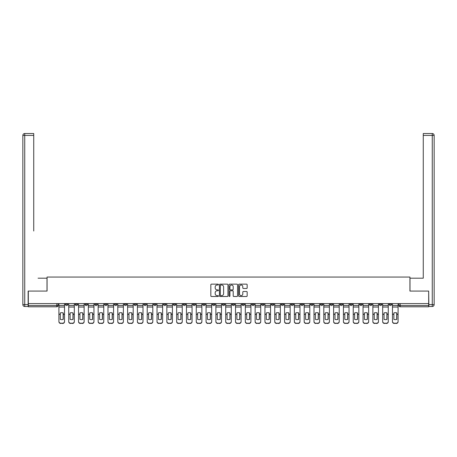 <?xml version="1.0" encoding="UTF-8"?>
<svg xmlns="http://www.w3.org/2000/svg" width="457" height="457" viewBox="0 0 457 457"><rect width="100%" height="100%" fill="white"/><g stroke="black" fill="none" stroke-linecap="round" stroke-linejoin="round"><path stroke-width="0.69" d="M218.44 284.58A0.434 0.434 0 0 0 218.006 284.145L211.448 284.145A0.617 0.617 0 0 0 210.831 284.762L210.831 295.879A0.617 0.617 0 0 0 211.448 296.496L218.006 296.496A0.434 0.434 0 0 0 218.44 296.062A0.434 0.434 0 0 0 218.006 295.628L217.155 295.628A1.977 1.977 0 0 1 215.184 293.657L215.184 292.726A1.977 1.977 0 0 1 217.155 290.755L218.006 290.755A0.434 0.434 0 0 0 218.44 290.321A0.434 0.434 0 0 0 218.006 289.887L217.155 289.887A1.977 1.977 0 0 1 215.184 287.916L215.184 286.985A1.977 1.977 0 0 1 217.155 285.014L218.006 285.014A0.434 0.434 0 0 0 218.44 284.58M389.118 303.591L389.118 304.282L391.638 304.282A1.257 1.257 0 0 1 390.381 305.539A1.257 1.257 0 0 1 389.118 304.282L389.118 303.591M330.257 303.591L330.257 304.282L332.77 304.282A1.257 1.257 0 0 1 331.514 305.539A1.257 1.257 0 0 1 330.257 304.282L330.257 303.591M320.443 303.591L320.443 304.282L322.962 304.282A1.257 1.257 0 0 1 321.705 305.539A1.257 1.257 0 0 1 320.443 304.282L320.443 303.591M261.581 303.591L261.581 304.282L264.095 304.282A1.257 1.257 0 0 1 262.838 305.539A1.257 1.257 0 0 1 261.581 304.282L261.581 303.591M251.767 303.591L251.767 304.282L254.286 304.282A1.257 1.257 0 0 1 253.029 305.539A1.257 1.257 0 0 1 251.767 304.282L251.767 303.591M241.959 303.591L241.959 304.282L244.472 304.282A1.257 1.257 0 0 1 243.215 305.539A1.257 1.257 0 0 1 241.959 304.282L241.959 303.591M222.336 303.591L222.336 304.282L224.85 304.282A1.257 1.257 0 0 1 223.593 305.539A1.257 1.257 0 0 1 222.336 304.282L222.336 303.591M202.714 304.282L202.714 303.591L202.714 304.282A1.257 1.257 0 0 0 203.971 305.539A1.257 1.257 0 0 1 202.714 304.282L205.233 304.282A1.257 1.257 0 0 1 203.971 305.539A1.257 1.257 0 0 0 205.233 304.282L205.233 303.591L205.233 304.282M192.905 304.282L192.905 303.591L192.905 304.282A1.257 1.257 0 0 0 194.162 305.539A1.257 1.257 0 0 1 192.905 304.282L195.419 304.282A1.257 1.257 0 0 1 194.162 305.539M183.091 304.282L183.091 303.591L183.091 304.282A1.257 1.257 0 0 0 184.354 305.539A1.257 1.257 0 0 1 183.091 304.282L185.611 304.282A1.257 1.257 0 0 1 184.354 305.539A1.257 1.257 0 0 0 185.611 304.282L185.611 303.591L185.611 304.282M173.283 303.591L173.283 304.282L175.796 304.282A1.257 1.257 0 0 1 174.54 305.539A1.257 1.257 0 0 1 173.283 304.282L173.283 303.591M163.475 303.591L163.475 304.282L165.988 304.282A1.257 1.257 0 0 1 164.731 305.539A1.257 1.257 0 0 1 163.475 304.282L163.475 303.591M153.661 303.591L153.661 304.282L156.174 304.282A1.257 1.257 0 0 1 154.917 305.539A1.257 1.257 0 0 1 153.661 304.282L153.661 303.591M143.852 304.282L143.852 303.591L143.852 304.282A1.257 1.257 0 0 0 145.109 305.539A1.257 1.257 0 0 1 143.852 304.282L146.366 304.282A1.257 1.257 0 0 1 145.109 305.539M124.23 304.282L124.23 303.591L124.23 304.282A1.257 1.257 0 0 0 125.486 305.539A1.257 1.257 0 0 1 124.23 304.282L126.743 304.282A1.257 1.257 0 0 1 125.486 305.539A1.257 1.257 0 0 0 126.743 304.282L126.743 303.591L126.743 304.282M114.416 304.282L114.416 303.591L114.416 304.282A1.257 1.257 0 0 0 115.678 305.539A1.257 1.257 0 0 1 114.416 304.282L116.935 304.282A1.257 1.257 0 0 1 115.678 305.539A1.257 1.257 0 0 0 116.935 304.282L116.935 303.591L116.935 304.282M104.607 304.282L104.607 303.591L104.607 304.282A1.257 1.257 0 0 0 105.864 305.539A1.257 1.257 0 0 1 104.607 304.282L107.121 304.282A1.257 1.257 0 0 1 105.864 305.539A1.257 1.257 0 0 0 107.121 304.282L107.121 303.591L107.121 304.282M94.793 304.282L94.793 303.591L94.793 304.282A1.257 1.257 0 0 0 96.056 305.539A1.257 1.257 0 0 1 94.793 304.282L97.312 304.282A1.257 1.257 0 0 1 96.056 305.539M84.985 304.282L84.985 303.591L84.985 304.282A1.257 1.257 0 0 0 86.242 305.539A1.257 1.257 0 0 1 84.985 304.282L87.498 304.282A1.257 1.257 0 0 1 86.242 305.539A1.257 1.257 0 0 0 87.498 304.282L87.498 303.591L87.498 304.282M75.177 304.282L75.177 303.591L75.177 304.282A1.257 1.257 0 0 0 76.433 305.539A1.257 1.257 0 0 1 75.177 304.282L77.69 304.282A1.257 1.257 0 0 1 76.433 305.539A1.257 1.257 0 0 0 77.69 304.282L77.69 303.591L77.69 304.282M246.54 288.498A0.617 0.617 0 0 0 247.157 287.881L247.157 284.762A0.617 0.617 0 0 0 246.54 284.145L239.257 284.145A0.617 0.617 0 0 0 238.64 284.762L238.64 295.879A0.617 0.617 0 0 0 239.257 296.496L246.54 296.496A0.617 0.617 0 0 0 247.157 295.879L247.157 292.109A0.617 0.617 0 0 0 246.54 291.492L243.421 291.492A0.617 0.617 0 0 0 242.804 292.109L242.804 293.977A1.651 1.651 0 0 1 241.153 295.628A1.651 1.651 0 0 1 239.502 293.977L239.502 286.665A1.651 1.651 0 0 1 241.153 285.014A1.651 1.651 0 0 1 242.804 286.665L242.804 287.881A0.617 0.617 0 0 0 243.421 288.498L246.54 288.498M29.705 133.535L24.735 133.535L33.732 133.535L29.705 133.535L33.732 133.535L33.732 135.421L24.735 135.421L24.735 304.596L28.134 304.596L28.134 291.075L47.065 291.075L47.065 277.051L409.935 277.051L409.935 291.075L428.677 291.075L428.677 303.591L28.323 303.591L28.323 305.539L58.068 305.539L58.068 303.591L58.068 305.539A1.257 1.257 0 0 1 56.811 306.796L28.323 306.796L28.323 305.539M28.323 291.075L28.323 303.591M227.957 284.762A0.617 0.617 0 0 0 227.34 284.145L220.057 284.145A0.617 0.617 0 0 0 219.44 284.762L219.44 295.879A0.617 0.617 0 0 0 220.057 296.496L227.34 296.496A0.617 0.617 0 0 0 227.957 295.879L227.957 284.762M229.66 284.145L236.943 284.145A0.617 0.617 0 0 1 237.56 284.762L237.56 295.879A0.617 0.617 0 0 1 236.943 296.496L233.824 296.496A0.617 0.617 0 0 1 233.207 295.879L233.207 291.372A0.617 0.617 0 0 0 232.59 290.755L230.522 290.755A0.617 0.617 0 0 0 229.905 291.372L229.905 296.062A0.434 0.434 0 0 1 229.471 296.496A0.434 0.434 0 0 1 229.043 296.062L229.043 284.762A0.617 0.617 0 0 1 229.66 284.145M398.932 303.591L398.932 305.539L428.677 305.539L428.677 306.796L400.189 306.796A1.257 1.257 0 0 1 398.932 305.539A1.257 1.257 0 0 0 400.189 306.796L400.189 303.591M428.677 303.591L428.677 305.539M391.638 303.591L391.638 304.282A1.257 1.257 0 0 1 390.381 305.539M381.824 303.591L381.824 304.282A1.257 1.257 0 0 1 380.567 305.539A1.257 1.257 0 0 1 379.31 304.282L381.824 304.282M379.31 303.591L379.31 304.282M372.015 303.591L372.015 304.282A1.257 1.257 0 0 1 370.758 305.539A1.257 1.257 0 0 1 369.502 304.282L372.015 304.282M369.502 303.591L369.502 304.282M362.207 303.591L362.207 304.282A1.257 1.257 0 0 1 360.944 305.539A1.257 1.257 0 0 1 359.688 304.282A1.257 1.257 0 0 0 360.944 305.539M359.688 303.591L359.688 304.282L362.207 304.282M352.393 303.591L352.393 304.282A1.257 1.257 0 0 1 351.136 305.539A1.257 1.257 0 0 1 349.879 304.282L352.393 304.282M349.879 303.591L349.879 304.282M342.584 303.591L342.584 304.282A1.257 1.257 0 0 1 341.322 305.539A1.257 1.257 0 0 1 340.065 304.282L342.584 304.282M340.065 303.591L340.065 304.282M332.77 303.591L332.77 304.282M322.962 303.591L322.962 304.282L322.962 303.591M313.148 303.591L313.148 304.282A1.257 1.257 0 0 1 311.891 305.539A1.257 1.257 0 0 1 310.634 304.282L313.148 304.282M310.634 303.591L310.634 304.282M303.339 303.591L303.339 304.282A1.257 1.257 0 0 1 302.083 305.539A1.257 1.257 0 0 1 300.826 304.282L303.339 304.282M300.826 303.591L300.826 304.282M293.525 303.591L293.525 304.282A1.257 1.257 0 0 1 292.269 305.539A1.257 1.257 0 0 1 291.012 304.282L293.525 304.282M291.012 303.591L291.012 304.282M283.717 303.591L283.717 304.282A1.257 1.257 0 0 1 282.46 305.539A1.257 1.257 0 0 1 281.204 304.282L283.717 304.282M281.204 303.591L281.204 304.282M273.909 303.591L273.909 304.282A1.257 1.257 0 0 1 272.646 305.539A1.257 1.257 0 0 1 271.389 304.282L273.909 304.282M271.389 303.591L271.389 304.282M264.095 303.591L264.095 304.282A1.257 1.257 0 0 1 262.838 305.539M254.286 303.591L254.286 304.282M244.472 304.282L244.472 303.591L244.472 304.282A1.257 1.257 0 0 1 243.215 305.539M234.664 303.591L234.664 304.282A1.257 1.257 0 0 1 233.407 305.539A1.257 1.257 0 0 1 232.15 304.282A1.257 1.257 0 0 0 233.407 305.539A1.257 1.257 0 0 0 234.664 304.282L232.15 304.282L232.15 303.591M224.85 304.282L224.85 303.591L224.85 304.282A1.257 1.257 0 0 1 223.593 305.539M215.041 303.591L215.041 304.282A1.257 1.257 0 0 1 213.785 305.539A1.257 1.257 0 0 1 212.528 304.282A1.257 1.257 0 0 0 213.785 305.539M212.528 303.591L212.528 304.282L215.041 304.282M195.419 303.591L195.419 304.282L195.419 303.591M175.796 304.282L175.796 303.591L175.796 304.282A1.257 1.257 0 0 1 174.54 305.539M165.988 304.282L165.988 303.591L165.988 304.282A1.257 1.257 0 0 1 164.731 305.539M156.174 304.282L156.174 303.591L156.174 304.282A1.257 1.257 0 0 1 154.917 305.539M146.366 303.591L146.366 304.282L146.366 303.591M136.557 304.282L136.557 303.591L136.557 304.282A1.257 1.257 0 0 1 135.295 305.539A1.257 1.257 0 0 1 134.038 304.282L136.557 304.282A1.257 1.257 0 0 1 135.295 305.539M134.038 303.591L134.038 304.282M97.312 303.591L97.312 304.282L97.312 303.591M67.882 303.591L67.882 304.282A1.257 1.257 0 0 1 66.619 305.539A1.257 1.257 0 0 1 65.362 304.282A1.257 1.257 0 0 0 66.619 305.539A1.257 1.257 0 0 0 67.882 304.282L67.882 303.591M65.362 303.591L65.362 304.282L67.882 304.282M56.811 303.591L56.811 306.796A1.257 1.257 0 0 0 58.068 305.539M220.737 285.014A0.434 0.434 0 0 0 220.303 285.442L220.303 295.199A0.434 0.434 0 0 0 220.737 295.628L221.634 295.628A1.977 1.977 0 0 0 223.61 293.657L223.61 286.985A1.977 1.977 0 0 0 221.634 285.014L220.737 285.014M233.207 286.693A1.651 1.651 0 0 0 231.556 285.042A1.651 1.651 0 0 0 229.905 286.693L229.905 289.27A0.617 0.617 0 0 0 230.522 289.887L232.59 289.887A0.617 0.617 0 0 0 233.207 289.27L233.207 286.693M63.129 319.397L63.129 312.891M61.718 312.679A3.902 3.433 180 0 1 63.129 312.936M58.919 314.644L58.919 321.414A1.885 1.788 0 0 0 60.804 323.202L62.626 323.202A1.885 1.788 0 0 0 64.517 321.414L64.517 321.677A1.885 1.788 180 0 1 62.626 323.465L62.626 323.202M61.718 319.626A3.902 3.696 180 0 0 63.129 319.352M63.255 314.387L63.255 312.936A3.902 3.433 180 0 0 61.781 312.679A3.902 3.433 180 0 0 60.301 312.936L60.301 319.352A3.902 3.696 180 0 0 63.255 319.352L63.255 314.387L64.517 314.387L64.517 321.414M64.517 303.591L64.517 314.387M58.919 303.591L58.919 321.414M60.804 323.202L62.626 323.465M60.804 323.465A1.885 1.788 180 0 1 58.919 321.677M72.943 319.397L72.943 312.891M71.526 312.679A3.902 3.433 180 0 1 72.943 312.936M68.727 314.644L68.727 321.414A1.885 1.788 0 0 0 70.612 323.202L72.44 323.202A1.885 1.788 0 0 0 74.325 321.414L74.325 321.677A1.885 1.788 180 0 1 72.44 323.465L72.44 323.202M71.526 319.626A3.902 3.696 180 0 0 72.943 319.352M82.751 319.397L82.751 312.891M81.34 312.679A3.902 3.433 180 0 1 82.751 312.936M78.541 314.644L78.541 321.414A1.885 1.788 0 0 0 80.426 323.202L82.249 323.202A1.885 1.788 0 0 0 84.134 321.414L84.134 321.677A1.885 1.788 180 0 1 82.249 323.465L82.249 323.202M81.34 319.626A3.902 3.696 180 0 0 82.751 319.352M47.002 291.075L47.002 278.182L38.068 278.182M33.732 135.421L33.732 231.013M28.134 304.596L28.134 306.481L24.735 306.481A1.885 1.885 0 0 1 22.85 304.596L22.85 135.421A1.885 1.885 0 0 1 24.735 133.535A1.885 1.885 0 0 0 22.85 135.421A1.885 1.885 0 0 1 24.735 133.535A1.885 1.885 0 0 0 22.85 135.421L24.735 135.421L24.735 133.535M418.932 278.182L423.268 278.182L423.268 133.535L432.265 133.535L423.268 133.535M409.998 291.075L409.998 278.182L423.268 278.182L423.268 231.013M428.866 304.596L432.265 304.596L432.265 135.421L434.15 135.421A1.885 1.885 0 0 0 432.265 133.535A1.885 1.885 0 0 1 434.15 135.421L434.15 304.596A1.885 1.885 0 0 1 432.265 306.481L428.866 306.481L428.677 291.075M73.069 314.387L73.069 312.936A3.902 3.433 180 0 0 71.589 312.679A3.902 3.433 180 0 0 70.11 312.936L70.11 319.352A3.902 3.696 180 0 0 73.069 319.352L73.069 314.387L74.325 314.387L74.325 321.414M74.325 303.591L74.325 314.387M68.727 303.591L68.727 321.414M70.612 323.202L72.44 323.465M70.612 323.465A1.885 1.788 180 0 1 68.727 321.677M82.877 314.387L82.877 312.936A3.902 3.433 180 0 0 81.403 312.679A3.902 3.433 180 0 0 79.924 312.936L79.924 319.352A3.902 3.696 180 0 0 82.877 319.352L82.877 314.387L84.134 314.387L84.134 321.414M84.134 303.591L84.134 314.387M78.541 303.591L78.541 321.414M80.426 323.202L82.249 323.465M80.426 323.465A1.885 1.788 180 0 1 78.541 321.677M92.565 319.397L92.565 312.891M91.149 312.679A3.902 3.433 180 0 1 92.565 312.936M88.35 314.644L88.35 321.414A1.885 1.788 0 0 0 90.235 323.202L92.063 323.202A1.885 1.788 0 0 0 93.948 321.414L93.948 321.677A1.885 1.788 180 0 1 92.063 323.465L92.063 323.202M91.149 319.626A3.902 3.696 180 0 0 92.565 319.352M102.374 319.397L102.374 312.891M100.957 312.679A3.902 3.433 180 0 1 102.374 312.936M98.158 314.644L98.158 321.414A1.885 1.788 0 0 0 100.049 323.202L101.871 323.202A1.885 1.788 0 0 0 103.756 321.414L103.756 321.677A1.885 1.788 180 0 1 101.871 323.465L101.871 323.202M100.957 319.626A3.902 3.696 180 0 0 102.374 319.352M112.188 319.397L112.188 312.891M110.771 312.679A3.902 3.433 180 0 1 112.188 312.936M107.972 314.644L107.972 321.414A1.885 1.788 0 0 0 109.857 323.202L111.679 323.202A1.885 1.788 0 0 0 113.57 321.414L113.57 321.677A1.885 1.788 180 0 1 111.679 323.465L111.679 323.202M110.771 319.626A3.902 3.696 180 0 0 112.188 319.352M92.691 314.387L92.691 312.936A3.902 3.433 180 0 0 91.211 312.679A3.902 3.433 180 0 0 89.732 312.936L89.732 319.352A3.902 3.696 180 0 0 92.691 319.352L92.691 314.387L93.948 314.387L93.948 321.414M93.948 303.591L93.948 314.387M88.35 303.591L88.35 321.414M90.235 323.202L92.063 323.465M90.235 323.465A1.885 1.788 180 0 1 88.35 321.677M102.499 314.387L102.499 312.936A3.902 3.433 180 0 0 101.02 312.679A3.902 3.433 180 0 0 99.546 312.936L99.546 319.352A3.902 3.696 180 0 0 102.499 319.352L102.499 314.387L103.756 314.387L103.756 321.414M103.756 303.591L103.756 314.387M98.158 303.591L98.158 321.414M100.049 323.202L101.871 323.465M100.049 323.465A1.885 1.788 180 0 1 98.158 321.677M112.313 314.387L112.313 312.936A3.902 3.433 180 0 0 110.834 312.679A3.902 3.433 180 0 0 109.354 312.936L109.354 319.352A3.902 3.696 180 0 0 112.313 319.352L112.313 314.387L113.57 314.387L113.57 321.414M113.57 303.591L113.57 314.387M107.972 303.591L107.972 321.414M109.857 323.202L111.679 323.465M109.857 323.465A1.885 1.788 180 0 1 107.972 321.677M121.996 319.397L121.996 312.891M120.579 312.679A3.902 3.433 180 0 1 121.996 312.936M117.78 314.644L117.78 321.414A1.885 1.788 0 0 0 119.671 323.202L121.493 323.202A1.885 1.788 0 0 0 123.379 321.414L123.379 321.677A1.885 1.788 180 0 1 121.493 323.465L121.493 323.202M120.579 319.626A3.902 3.696 180 0 0 121.996 319.352M122.122 314.387L122.122 312.936A3.902 3.433 180 0 0 120.642 312.679A3.902 3.433 180 0 0 119.168 312.936L119.168 319.352A3.902 3.696 180 0 0 122.122 319.352L122.122 314.387L123.379 314.387L123.379 321.414M123.379 303.591L123.379 314.387M117.78 303.591L117.78 321.414M119.671 323.202L121.493 323.465M119.671 323.465A1.885 1.788 180 0 1 117.78 321.677M131.805 319.397L131.805 312.891M130.394 312.679A3.902 3.433 180 0 1 131.805 312.936M127.594 314.644L127.594 321.414A1.885 1.788 0 0 0 129.48 323.202L131.302 323.202A1.885 1.788 0 0 0 133.193 321.414L133.193 321.677A1.885 1.788 180 0 1 131.302 323.465L131.302 323.202M130.394 319.626A3.902 3.696 180 0 0 131.805 319.352M131.93 314.387L131.93 312.936A3.902 3.433 180 0 0 130.456 312.679A3.902 3.433 180 0 0 128.977 312.936L128.977 319.352A3.902 3.696 180 0 0 131.93 319.352L131.93 314.387L133.193 314.387L133.193 321.414M133.193 303.591L133.193 314.387M127.594 303.591L127.594 321.414M129.48 323.202L131.302 323.465M129.48 323.465A1.885 1.788 180 0 1 127.594 321.677M141.619 319.397L141.619 312.891M140.202 312.679A3.902 3.433 180 0 1 141.619 312.936M137.403 314.644L137.403 321.414A1.885 1.788 0 0 0 139.288 323.202L141.116 323.202A1.885 1.788 0 0 0 143.001 321.414L143.001 321.677A1.885 1.788 180 0 1 141.116 323.465L141.116 323.202M140.202 319.626A3.902 3.696 180 0 0 141.619 319.352M141.744 314.387L141.744 312.936A3.902 3.433 180 0 0 140.265 312.679A3.902 3.433 180 0 0 138.785 312.936L138.785 319.352A3.902 3.696 180 0 0 141.744 319.352L141.744 314.387L143.001 314.387L143.001 321.414M143.001 303.591L143.001 314.387M137.403 303.591L137.403 321.414M139.288 323.202L141.116 323.465M139.288 323.465A1.885 1.788 180 0 1 137.403 321.677M151.427 319.397L151.427 312.891M150.016 312.679A3.902 3.433 180 0 1 151.427 312.936M147.217 314.644L147.217 321.414A1.885 1.788 0 0 0 149.102 323.202L150.924 323.202A1.885 1.788 0 0 0 152.809 321.414L152.809 321.677A1.885 1.788 180 0 1 150.924 323.465L150.924 323.202M150.016 319.626A3.902 3.696 180 0 0 151.427 319.352M151.553 314.387L151.553 312.936A3.902 3.433 180 0 0 150.079 312.679A3.902 3.433 180 0 0 148.599 312.936L148.599 319.352A3.902 3.696 180 0 0 151.553 319.352L151.553 314.387L152.809 314.387L152.809 321.414M152.809 303.591L152.809 314.387M147.217 303.591L147.217 321.414M149.102 323.202L150.924 323.465M149.102 323.465A1.885 1.788 180 0 1 147.217 321.677M161.241 319.397L161.241 312.891M159.824 312.679A3.902 3.433 180 0 1 161.241 312.936M157.025 314.644L157.025 321.414A1.885 1.788 0 0 0 158.91 323.202L160.738 323.202A1.885 1.788 0 0 0 162.623 321.414L162.623 321.677A1.885 1.788 180 0 1 160.738 323.465L160.738 323.202M159.824 319.626A3.902 3.696 180 0 0 161.241 319.352M161.367 314.387L161.367 312.936A3.902 3.433 180 0 0 159.887 312.679A3.902 3.433 180 0 0 158.408 312.936L158.408 319.352A3.902 3.696 180 0 0 161.367 319.352L161.367 314.387L162.623 314.387L162.623 321.414M162.623 303.591L162.623 314.387M157.025 303.591L157.025 321.414M158.91 323.202L160.738 323.465M158.91 323.465A1.885 1.788 180 0 1 157.025 321.677M171.049 319.397L171.049 312.891M169.633 312.679A3.902 3.433 180 0 1 171.049 312.936M166.839 314.644L166.839 321.414A1.885 1.788 0 0 0 168.724 323.202L170.547 323.202A1.885 1.788 0 0 0 172.432 321.414L172.432 321.677A1.885 1.788 180 0 1 170.547 323.465L170.547 323.202M169.633 319.626A3.902 3.696 180 0 0 171.049 319.352M171.175 314.387L171.175 312.936A3.902 3.433 180 0 0 169.696 312.679A3.902 3.433 180 0 0 168.222 312.936L168.222 319.352A3.902 3.696 180 0 0 171.175 319.352L171.175 314.387L172.432 314.387L172.432 321.414M172.432 303.591L172.432 314.387M166.839 303.591L166.839 321.414M168.724 323.202L170.547 323.465M168.724 323.465A1.885 1.788 180 0 1 166.839 321.677M180.863 319.397L180.863 312.891M179.447 312.679A3.902 3.433 180 0 1 180.863 312.936M176.648 314.644L176.648 321.414A1.885 1.788 0 0 0 178.533 323.202L180.355 323.202A1.885 1.788 0 0 0 182.246 321.414L182.246 321.677A1.885 1.788 180 0 1 180.355 323.465L180.355 323.202M179.447 319.626A3.902 3.696 180 0 0 180.863 319.352M180.989 314.387L180.989 312.936A3.902 3.433 180 0 0 179.51 312.679A3.902 3.433 180 0 0 178.03 312.936L178.03 319.352A3.902 3.696 180 0 0 180.989 319.352L180.989 314.387L182.246 314.387L182.246 321.414M182.246 303.591L182.246 314.387M176.648 303.591L176.648 321.414M178.533 323.202L180.355 323.465M178.533 323.465A1.885 1.788 180 0 1 176.648 321.677M190.672 319.397L190.672 312.891M189.255 312.679A3.902 3.433 180 0 1 190.672 312.936M186.456 314.644L186.456 321.414A1.885 1.788 0 0 0 188.347 323.202L190.169 323.202A1.885 1.788 0 0 0 192.054 321.414L192.054 321.677A1.885 1.788 180 0 1 190.169 323.465L190.169 323.202M189.255 319.626A3.902 3.696 180 0 0 190.672 319.352M190.798 314.387L190.798 312.936A3.902 3.433 180 0 0 189.318 312.679A3.902 3.433 180 0 0 187.844 312.936L187.844 319.352A3.902 3.696 180 0 0 190.798 319.352L190.798 314.387L192.054 314.387L192.054 321.414M192.054 303.591L192.054 314.387M186.456 303.591L186.456 321.414M188.347 323.202L190.169 323.465M188.347 323.465A1.885 1.788 180 0 1 186.456 321.677M200.48 319.397L200.48 312.891M199.069 312.679A3.902 3.433 180 0 1 200.48 312.936M196.27 314.644L196.27 321.414A1.885 1.788 0 0 0 198.155 323.202L199.977 323.202A1.885 1.788 0 0 0 201.868 321.414L201.868 321.677A1.885 1.788 180 0 1 199.977 323.465L199.977 323.202M199.069 319.626A3.902 3.696 180 0 0 200.48 319.352M200.606 314.387L200.606 312.936A3.902 3.433 180 0 0 199.132 312.679A3.902 3.433 180 0 0 197.653 312.936L197.653 319.352A3.902 3.696 180 0 0 200.606 319.352L200.606 314.387L201.868 314.387L201.868 321.414M201.868 303.591L201.868 314.387M196.27 303.591L196.27 321.414M198.155 323.202L199.977 323.465M198.155 323.465A1.885 1.788 180 0 1 196.27 321.677M210.294 319.397L210.294 312.891M208.878 312.679A3.902 3.433 180 0 1 210.294 312.936M206.078 314.644L206.078 321.414A1.885 1.788 0 0 0 207.969 323.202L209.792 323.202A1.885 1.788 0 0 0 211.677 321.414L211.677 321.677A1.885 1.788 180 0 1 209.792 323.465L209.792 323.202M208.878 319.626A3.902 3.696 180 0 0 210.294 319.352M210.42 314.387L210.42 312.936A3.902 3.433 180 0 0 208.94 312.679A3.902 3.433 180 0 0 207.461 312.936L207.461 319.352A3.902 3.696 180 0 0 210.42 319.352L210.42 314.387L211.677 314.387L211.677 321.414M211.677 303.591L211.677 314.387M206.078 303.591L206.078 321.414M207.969 323.202L209.792 323.465M207.969 323.465A1.885 1.788 180 0 1 206.078 321.677M220.103 319.397L220.103 312.891M218.692 312.679A3.902 3.433 180 0 1 220.103 312.936M215.893 314.644L215.893 321.414A1.885 1.788 0 0 0 217.778 323.202L219.6 323.202A1.885 1.788 0 0 0 221.485 321.414L221.485 321.677A1.885 1.788 180 0 1 219.6 323.465L219.6 323.202M218.692 319.626A3.902 3.696 180 0 0 220.103 319.352M220.228 314.387L220.228 312.936A3.902 3.433 180 0 0 218.754 312.679A3.902 3.433 180 0 0 217.275 312.936L217.275 319.352A3.902 3.696 180 0 0 220.228 319.352L220.228 314.387L221.485 314.387L221.485 321.414M221.485 303.591L221.485 314.387M215.893 303.591L215.893 321.414M217.778 323.202L219.6 323.465M217.778 323.465A1.885 1.788 180 0 1 215.893 321.677M229.917 319.397L229.917 312.891M228.5 312.679A3.902 3.433 180 0 1 229.917 312.936M225.701 314.644L225.701 321.414A1.885 1.788 0 0 0 227.586 323.202L229.414 323.202A1.885 1.788 0 0 0 231.299 321.414L231.299 321.677A1.885 1.788 180 0 1 229.414 323.465L229.414 323.202M228.5 319.626A3.902 3.696 180 0 0 229.917 319.352M230.042 314.387L230.042 312.936A3.902 3.433 180 0 0 228.563 312.679A3.902 3.433 180 0 0 227.083 312.936L227.083 319.352A3.902 3.696 180 0 0 230.042 319.352L230.042 314.387L231.299 314.387L231.299 321.414M231.299 303.591L231.299 314.387M225.701 303.591L225.701 321.414M227.586 323.202L229.414 323.465M227.586 323.465A1.885 1.788 180 0 1 225.701 321.677M239.725 319.397L239.725 312.891M238.308 312.679A3.902 3.433 180 0 1 239.725 312.936M235.515 314.644L235.515 321.414A1.885 1.788 0 0 0 237.4 323.202L239.222 323.202A1.885 1.788 0 0 0 241.107 321.414L241.107 321.677A1.885 1.788 180 0 1 239.222 323.465L239.222 323.202M238.308 319.626A3.902 3.696 180 0 0 239.725 319.352M239.851 314.387L239.851 312.936A3.902 3.433 180 0 0 238.371 312.679A3.902 3.433 180 0 0 236.897 312.936L236.897 319.352A3.902 3.696 180 0 0 239.851 319.352L239.851 314.387L241.107 314.387L241.107 321.414M241.107 303.591L241.107 314.387M235.515 303.591L235.515 321.414M237.4 323.202L239.222 323.465M237.4 323.465A1.885 1.788 180 0 1 235.515 321.677M249.539 319.397L249.539 312.891M248.122 312.679A3.902 3.433 180 0 1 249.539 312.936M245.323 314.644L245.323 321.414A1.885 1.788 0 0 0 247.208 323.202L249.031 323.202A1.885 1.788 0 0 0 250.922 321.414L250.922 321.677A1.885 1.788 180 0 1 249.031 323.465L249.031 323.202M248.122 319.626A3.902 3.696 180 0 0 249.539 319.352M249.665 314.387L249.665 312.936A3.902 3.433 180 0 0 248.185 312.679A3.902 3.433 180 0 0 246.706 312.936L246.706 319.352A3.902 3.696 180 0 0 249.665 319.352L249.665 314.387L250.922 314.387L250.922 321.414M250.922 303.591L250.922 314.387M245.323 303.591L245.323 321.414M247.208 323.202L249.031 323.465M247.208 323.465A1.885 1.788 180 0 1 245.323 321.677M259.348 319.397L259.348 312.891M257.931 312.679A3.902 3.433 180 0 1 259.348 312.936M255.132 314.644L255.132 321.414A1.885 1.788 0 0 0 257.023 323.202L258.845 323.202A1.885 1.788 0 0 0 260.73 321.414L260.73 321.677A1.885 1.788 180 0 1 258.845 323.465L258.845 323.202M257.931 319.626A3.902 3.696 180 0 0 259.348 319.352M259.473 314.387L259.473 312.936A3.902 3.433 180 0 0 257.994 312.679A3.902 3.433 180 0 0 256.52 312.936L256.52 319.352A3.902 3.696 180 0 0 259.473 319.352L259.473 314.387L260.73 314.387L260.73 321.414M260.73 303.591L260.73 314.387M255.132 303.591L255.132 321.414M257.023 323.202L258.845 323.465M257.023 323.465A1.885 1.788 180 0 1 255.132 321.677M269.156 319.397L269.156 312.891M267.745 312.679A3.902 3.433 180 0 1 269.156 312.936M264.946 314.644L264.946 321.414A1.885 1.788 0 0 0 266.831 323.202L268.653 323.202A1.885 1.788 0 0 0 270.544 321.414L270.544 321.677A1.885 1.788 180 0 1 268.653 323.465L268.653 323.202M267.745 319.626A3.902 3.696 180 0 0 269.156 319.352M269.282 314.387L269.282 312.936A3.902 3.433 180 0 0 267.808 312.679A3.902 3.433 180 0 0 266.328 312.936L266.328 319.352A3.902 3.696 180 0 0 269.282 319.352L269.282 314.387L270.544 314.387L270.544 321.414M270.544 303.591L270.544 314.387M264.946 303.591L264.946 321.414M266.831 323.202L268.653 323.465M266.831 323.465A1.885 1.788 180 0 1 264.946 321.677M278.97 319.397L278.97 312.891M277.553 312.679A3.902 3.433 180 0 1 278.97 312.936M274.754 314.644L274.754 321.414A1.885 1.788 0 0 0 276.645 323.202L278.467 323.202A1.885 1.788 0 0 0 280.352 321.414L280.352 321.677A1.885 1.788 180 0 1 278.467 323.465L278.467 323.202M277.553 319.626A3.902 3.696 180 0 0 278.97 319.352M279.096 314.387L279.096 312.936A3.902 3.433 180 0 0 277.616 312.679A3.902 3.433 180 0 0 276.137 312.936L276.137 319.352A3.902 3.696 180 0 0 279.096 319.352L279.096 314.387L280.352 314.387L280.352 321.414M280.352 303.591L280.352 314.387M274.754 303.591L274.754 321.414M276.645 323.202L278.467 323.465M276.645 323.465A1.885 1.788 180 0 1 274.754 321.677M288.778 319.397L288.778 312.891M287.367 312.679A3.902 3.433 180 0 1 288.778 312.936M284.568 314.644L284.568 321.414A1.885 1.788 0 0 0 286.453 323.202L288.276 323.202A1.885 1.788 0 0 0 290.161 321.414L290.161 321.677A1.885 1.788 180 0 1 288.276 323.465L288.276 323.202M287.367 319.626A3.902 3.696 180 0 0 288.778 319.352M288.904 314.387L288.904 312.936A3.902 3.433 180 0 0 287.43 312.679A3.902 3.433 180 0 0 285.951 312.936L285.951 319.352A3.902 3.696 180 0 0 288.904 319.352L288.904 314.387L290.161 314.387L290.161 321.414M290.161 303.591L290.161 314.387M284.568 303.591L284.568 321.414M286.453 323.202L288.276 323.465M286.453 323.465A1.885 1.788 180 0 1 284.568 321.677M298.592 319.397L298.592 312.891M297.176 312.679A3.902 3.433 180 0 1 298.592 312.936M294.377 314.644L294.377 321.414A1.885 1.788 0 0 0 296.262 323.202L298.09 323.202A1.885 1.788 0 0 0 299.975 321.414L299.975 321.677A1.885 1.788 180 0 1 298.09 323.465L298.09 323.202M297.176 319.626A3.902 3.696 180 0 0 298.592 319.352M298.718 314.387L298.718 312.936A3.902 3.433 180 0 0 297.239 312.679A3.902 3.433 180 0 0 295.759 312.936L295.759 319.352A3.902 3.696 180 0 0 298.718 319.352L298.718 314.387L299.975 314.387L299.975 321.414M299.975 303.591L299.975 314.387M294.377 303.591L294.377 321.414M296.262 323.202L298.09 323.465M296.262 323.465A1.885 1.788 180 0 1 294.377 321.677M308.401 319.397L308.401 312.891M306.984 312.679A3.902 3.433 180 0 1 308.401 312.936M304.191 314.644L304.191 321.414A1.885 1.788 0 0 0 306.076 323.202L307.898 323.202A1.885 1.788 0 0 0 309.783 321.414L309.783 321.677A1.885 1.788 180 0 1 307.898 323.465L307.898 323.202M306.984 319.626A3.902 3.696 180 0 0 308.401 319.352M308.526 314.387L308.526 312.936A3.902 3.433 180 0 0 307.047 312.679A3.902 3.433 180 0 0 305.573 312.936L305.573 319.352A3.902 3.696 180 0 0 308.526 319.352L308.526 314.387L309.783 314.387L309.783 321.414M309.783 303.591L309.783 314.387M304.191 303.591L304.191 321.414M306.076 323.202L307.898 323.465M306.076 323.465A1.885 1.788 180 0 1 304.191 321.677M318.215 319.397L318.215 312.891M316.798 312.679A3.902 3.433 180 0 1 318.215 312.936M313.999 314.644L313.999 321.414A1.885 1.788 0 0 0 315.884 323.202L317.712 323.202A1.885 1.788 0 0 0 319.597 321.414L319.597 321.677A1.885 1.788 180 0 1 317.712 323.465L317.712 323.202M316.798 319.626A3.902 3.696 180 0 0 318.215 319.352M318.34 314.387L318.34 312.936A3.902 3.433 180 0 0 316.861 312.679A3.902 3.433 180 0 0 315.381 312.936L315.381 319.352A3.902 3.696 180 0 0 318.34 319.352L318.34 314.387L319.597 314.387L319.597 321.414M319.597 303.591L319.597 314.387M313.999 303.591L313.999 321.414M315.884 323.202L317.712 323.465M315.884 323.465A1.885 1.788 180 0 1 313.999 321.677M328.023 319.397L328.023 312.891M326.606 312.679A3.902 3.433 180 0 1 328.023 312.936M323.807 314.644L323.807 321.414A1.885 1.788 0 0 0 325.698 323.202L327.52 323.202A1.885 1.788 0 0 0 329.406 321.414L329.406 321.677A1.885 1.788 180 0 1 327.52 323.465L327.52 323.202M326.606 319.626A3.902 3.696 180 0 0 328.023 319.352M328.149 314.387L328.149 312.936A3.902 3.433 180 0 0 326.669 312.679A3.902 3.433 180 0 0 325.195 312.936L325.195 319.352A3.902 3.696 180 0 0 328.149 319.352L328.149 314.387L329.406 314.387L329.406 321.414M329.406 303.591L329.406 314.387M323.807 303.591L323.807 321.414M325.698 323.202L327.52 323.465M325.698 323.465A1.885 1.788 180 0 1 323.807 321.677M337.832 319.397L337.832 312.891M336.421 312.679A3.902 3.433 180 0 1 337.832 312.936M333.621 314.644L333.621 321.414A1.885 1.788 0 0 0 335.507 323.202L337.329 323.202A1.885 1.788 0 0 0 339.22 321.414L339.22 321.677A1.885 1.788 180 0 1 337.329 323.465L337.329 323.202M336.421 319.626A3.902 3.696 180 0 0 337.832 319.352M337.957 314.387L337.957 312.936A3.902 3.433 180 0 0 336.483 312.679A3.902 3.433 180 0 0 335.004 312.936L335.004 319.352A3.902 3.696 180 0 0 337.957 319.352L337.957 314.387L339.22 314.387L339.22 321.414M339.22 303.591L339.22 314.387M333.621 303.591L333.621 321.414M335.507 323.202L337.329 323.465M335.507 323.465A1.885 1.788 180 0 1 333.621 321.677M347.646 319.397L347.646 312.891M346.229 312.679A3.902 3.433 180 0 1 347.646 312.936M343.43 314.644L343.43 321.414A1.885 1.788 0 0 0 345.321 323.202L347.143 323.202A1.885 1.788 0 0 0 349.028 321.414L349.028 321.677A1.885 1.788 180 0 1 347.143 323.465L347.143 323.202M346.229 319.626A3.902 3.696 180 0 0 347.646 319.352M347.771 314.387L347.771 312.936A3.902 3.433 180 0 0 346.292 312.679A3.902 3.433 180 0 0 344.812 312.936L344.812 319.352A3.902 3.696 180 0 0 347.771 319.352L347.771 314.387L349.028 314.387L349.028 321.414M349.028 303.591L349.028 314.387M343.43 303.591L343.43 321.414M345.321 323.202L347.143 323.465M345.321 323.465A1.885 1.788 180 0 1 343.43 321.677M357.454 319.397L357.454 312.891M356.043 312.679A3.902 3.433 180 0 1 357.454 312.936M353.244 314.644L353.244 321.414A1.885 1.788 0 0 0 355.129 323.202L356.951 323.202A1.885 1.788 0 0 0 358.842 321.414L358.842 321.677A1.885 1.788 180 0 1 356.951 323.465L356.951 323.202M356.043 319.626A3.902 3.696 180 0 0 357.454 319.352M357.58 314.387L357.58 312.936A3.902 3.433 180 0 0 356.106 312.679A3.902 3.433 180 0 0 354.626 312.936L354.626 319.352A3.902 3.696 180 0 0 357.58 319.352L357.58 314.387L358.842 314.387L358.842 321.414M358.842 303.591L358.842 314.387M353.244 303.591L353.244 321.414M355.129 323.202L356.951 323.465M355.129 323.465A1.885 1.788 180 0 1 353.244 321.677M367.268 319.397L367.268 312.891M365.851 312.679A3.902 3.433 180 0 1 367.268 312.936M363.052 314.644L363.052 321.414A1.885 1.788 0 0 0 364.937 323.202L366.765 323.202A1.885 1.788 0 0 0 368.65 321.414L368.65 321.677A1.885 1.788 180 0 1 366.765 323.465L366.765 323.202M365.851 319.626A3.902 3.696 180 0 0 367.268 319.352M367.394 314.387L367.394 312.936A3.902 3.433 180 0 0 365.914 312.679A3.902 3.433 180 0 0 364.435 312.936L364.435 319.352A3.902 3.696 180 0 0 367.394 319.352L367.394 314.387L368.65 314.387L368.65 321.414M368.65 303.591L368.65 314.387M363.052 303.591L363.052 321.414M364.937 323.202L366.765 323.465M364.937 323.465A1.885 1.788 180 0 1 363.052 321.677M377.076 319.397L377.076 312.891M375.66 312.679A3.902 3.433 180 0 1 377.076 312.936M372.866 314.644L372.866 321.414A1.885 1.788 0 0 0 374.751 323.202L376.574 323.202A1.885 1.788 0 0 0 378.459 321.414L378.459 321.677A1.885 1.788 180 0 1 376.574 323.465L376.574 323.202M375.66 319.626A3.902 3.696 180 0 0 377.076 319.352M377.202 314.387L377.202 312.936A3.902 3.433 180 0 0 375.723 312.679A3.902 3.433 180 0 0 374.249 312.936L374.249 319.352A3.902 3.696 180 0 0 377.202 319.352L377.202 314.387L378.459 314.387L378.459 321.414M378.459 303.591L378.459 314.387M372.866 303.591L372.866 321.414M374.751 323.202L376.574 323.465M374.751 323.465A1.885 1.788 180 0 1 372.866 321.677M386.89 319.397L386.89 312.891M385.474 312.679A3.902 3.433 180 0 1 386.89 312.936M382.675 314.644L382.675 321.414A1.885 1.788 0 0 0 384.56 323.202L386.388 323.202A1.885 1.788 0 0 0 388.273 321.414L388.273 321.677A1.885 1.788 180 0 1 386.388 323.465L386.388 323.202M385.474 319.626A3.902 3.696 180 0 0 386.89 319.352M387.016 314.387L387.016 312.936A3.902 3.433 180 0 0 385.537 312.679A3.902 3.433 180 0 0 384.057 312.936L384.057 319.352A3.902 3.696 180 0 0 387.016 319.352L387.016 314.387L388.273 314.387L388.273 321.414M388.273 303.591L388.273 314.387M382.675 303.591L382.675 321.414M384.56 323.202L386.388 323.465M384.56 323.465A1.885 1.788 180 0 1 382.675 321.677M396.699 319.397L396.699 312.891M395.282 312.679A3.902 3.433 180 0 1 396.699 312.936M392.483 314.644L392.483 321.414A1.885 1.788 0 0 0 394.374 323.202L396.196 323.202A1.885 1.788 0 0 0 398.081 321.414L398.081 321.677A1.885 1.788 180 0 1 396.196 323.465L396.196 323.202M395.282 319.626A3.902 3.696 180 0 0 396.699 319.352M396.825 314.387L396.825 312.936A3.902 3.433 180 0 0 395.345 312.679A3.902 3.433 180 0 0 393.871 312.936L393.871 319.352A3.902 3.696 180 0 0 396.825 319.352L396.825 314.387L398.081 314.387L398.081 321.414M398.081 303.591L398.081 314.387M392.483 303.591L392.483 321.414M394.374 323.202L396.196 323.465M394.374 323.465A1.885 1.788 180 0 1 392.483 321.677M63.255 314.285L64.517 314.285M58.919 314.285L60.301 314.285M58.919 307.035L64.517 307.035M58.919 314.387L60.301 314.387M58.919 305.539L64.517 305.539M24.735 306.481L24.735 304.596L22.85 304.596M432.265 133.535L432.265 135.421L423.268 135.421M434.15 304.596L432.265 304.596L432.265 306.481M73.069 314.285L74.325 314.285M68.727 314.285L70.11 314.285M68.727 307.035L74.325 307.035M68.727 314.387L70.11 314.387M68.727 305.539L74.325 305.539M82.877 314.285L84.134 314.285M78.541 314.285L79.924 314.285M78.541 307.035L84.134 307.035M78.541 314.387L79.924 314.387M78.541 305.539L84.134 305.539M92.691 314.285L93.948 314.285M88.35 314.285L89.732 314.285M88.35 307.035L93.948 307.035M88.35 314.387L89.732 314.387M88.35 305.539L93.948 305.539M102.499 314.285L103.756 314.285M98.158 314.285L99.546 314.285M98.158 307.035L103.756 307.035M98.158 314.387L99.546 314.387M98.158 305.539L103.756 305.539M112.313 314.285L113.57 314.285M107.972 314.285L109.354 314.285M107.972 307.035L113.57 307.035M107.972 314.387L109.354 314.387M107.972 305.539L113.57 305.539M122.122 314.285L123.379 314.285M117.78 314.285L119.168 314.285M117.78 307.035L123.379 307.035M117.78 314.387L119.168 314.387M117.78 305.539L123.379 305.539M131.93 314.285L133.193 314.285M127.594 314.285L128.977 314.285M127.594 307.035L133.193 307.035M127.594 314.387L128.977 314.387M127.594 305.539L133.193 305.539M141.744 314.285L143.001 314.285M137.403 314.285L138.785 314.285M137.403 307.035L143.001 307.035M137.403 314.387L138.785 314.387M137.403 305.539L143.001 305.539M151.553 314.285L152.809 314.285M147.217 314.285L148.599 314.285M147.217 307.035L152.809 307.035M147.217 314.387L148.599 314.387M147.217 305.539L152.809 305.539M161.367 314.285L162.623 314.285M157.025 314.285L158.408 314.285M157.025 307.035L162.623 307.035M157.025 314.387L158.408 314.387M157.025 305.539L162.623 305.539M171.175 314.285L172.432 314.285M166.839 314.285L168.222 314.285M166.839 307.035L172.432 307.035M166.839 314.387L168.222 314.387M166.839 305.539L172.432 305.539M180.989 314.285L182.246 314.285M176.648 314.285L178.03 314.285M176.648 307.035L182.246 307.035M176.648 314.387L178.03 314.387M176.648 305.539L182.246 305.539M190.798 314.285L192.054 314.285M186.456 314.285L187.844 314.285M186.456 307.035L192.054 307.035M186.456 314.387L187.844 314.387M186.456 305.539L192.054 305.539M200.606 314.285L201.868 314.285M196.27 314.285L197.653 314.285M196.27 307.035L201.868 307.035M196.27 314.387L197.653 314.387M196.27 305.539L201.868 305.539M210.42 314.285L211.677 314.285M206.078 314.285L207.461 314.285M206.078 307.035L211.677 307.035M206.078 314.387L207.461 314.387M206.078 305.539L211.677 305.539M220.228 314.285L221.485 314.285M215.893 314.285L217.275 314.285M215.893 307.035L221.485 307.035M215.893 314.387L217.275 314.387M215.893 305.539L221.485 305.539M230.042 314.285L231.299 314.285M225.701 314.285L227.083 314.285M225.701 307.035L231.299 307.035M225.701 314.387L227.083 314.387M225.701 305.539L231.299 305.539M239.851 314.285L241.107 314.285M235.515 314.285L236.897 314.285M235.515 307.035L241.107 307.035M235.515 314.387L236.897 314.387M235.515 305.539L241.107 305.539M249.665 314.285L250.922 314.285M245.323 314.285L246.706 314.285M245.323 307.035L250.922 307.035M245.323 314.387L246.706 314.387M245.323 305.539L250.922 305.539M259.473 314.285L260.73 314.285M255.132 314.285L256.52 314.285M255.132 307.035L260.73 307.035M255.132 314.387L256.52 314.387M255.132 305.539L260.73 305.539M269.282 314.285L270.544 314.285M264.946 314.285L266.328 314.285M264.946 307.035L270.544 307.035M264.946 314.387L266.328 314.387M264.946 305.539L270.544 305.539M279.096 314.285L280.352 314.285M274.754 314.285L276.137 314.285M274.754 307.035L280.352 307.035M274.754 314.387L276.137 314.387M274.754 305.539L280.352 305.539M288.904 314.285L290.161 314.285M284.568 314.285L285.951 314.285M284.568 307.035L290.161 307.035M284.568 314.387L285.951 314.387M284.568 305.539L290.161 305.539M298.718 314.285L299.975 314.285M294.377 314.285L295.759 314.285M294.377 307.035L299.975 307.035M294.377 314.387L295.759 314.387M294.377 305.539L299.975 305.539M308.526 314.285L309.783 314.285M304.191 314.285L305.573 314.285M304.191 307.035L309.783 307.035M304.191 314.387L305.573 314.387M304.191 305.539L309.783 305.539M318.34 314.285L319.597 314.285M313.999 314.285L315.381 314.285M313.999 307.035L319.597 307.035M313.999 314.387L315.381 314.387M313.999 305.539L319.597 305.539M328.149 314.285L329.406 314.285M323.807 314.285L325.195 314.285M323.807 307.035L329.406 307.035M323.807 314.387L325.195 314.387M323.807 305.539L329.406 305.539M337.957 314.285L339.22 314.285M333.621 314.285L335.004 314.285M333.621 307.035L339.22 307.035M333.621 314.387L335.004 314.387M333.621 305.539L339.22 305.539M347.771 314.285L349.028 314.285M343.43 314.285L344.812 314.285M343.43 307.035L349.028 307.035M343.43 314.387L344.812 314.387M343.43 305.539L349.028 305.539M357.58 314.285L358.842 314.285M353.244 314.285L354.626 314.285M353.244 307.035L358.842 307.035M353.244 314.387L354.626 314.387M353.244 305.539L358.842 305.539M367.394 314.285L368.65 314.285M363.052 314.285L364.435 314.285M363.052 307.035L368.65 307.035M363.052 314.387L364.435 314.387M363.052 305.539L368.65 305.539M377.202 314.285L378.459 314.285M372.866 314.285L374.249 314.285M372.866 307.035L378.459 307.035M372.866 314.387L374.249 314.387M372.866 305.539L378.459 305.539M387.016 314.285L388.273 314.285M382.675 314.285L384.057 314.285M382.675 307.035L388.273 307.035M382.675 314.387L384.057 314.387M382.675 305.539L388.273 305.539M396.825 314.285L398.081 314.285M392.483 314.285L393.871 314.285M392.483 307.035L398.081 307.035M392.483 314.387L393.871 314.387M392.483 305.539L398.081 305.539"/></g></svg>
